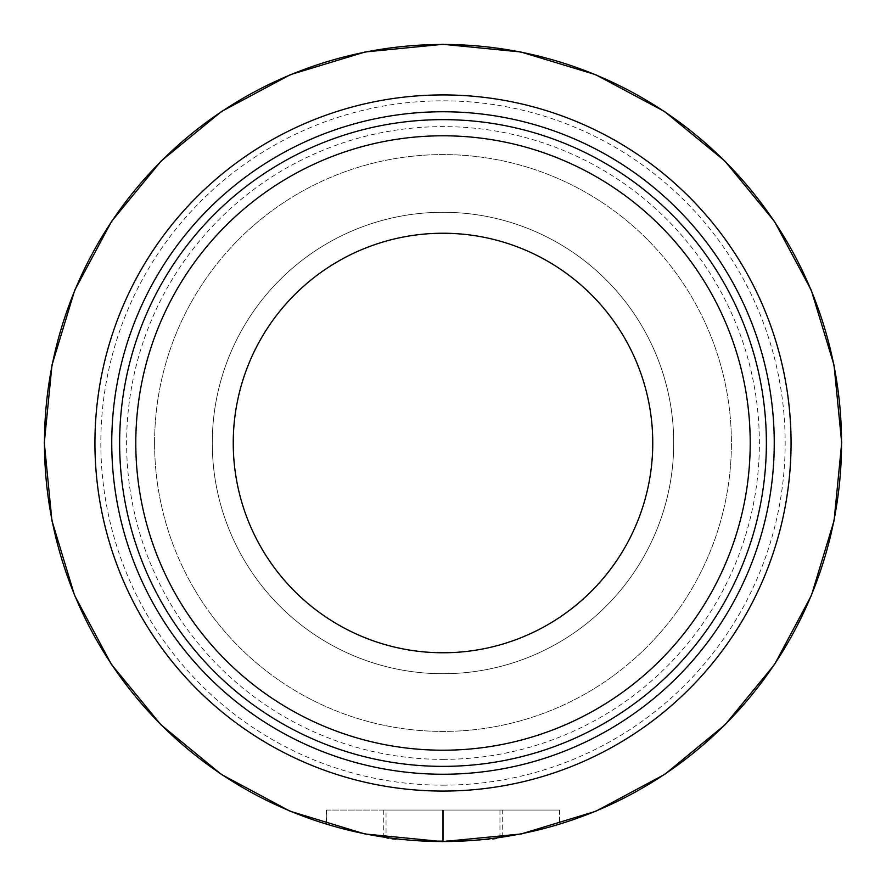 <?xml version="1.0" encoding="UTF-8"?>
<svg xmlns="http://www.w3.org/2000/svg" width="886" height="886" viewBox="0 0 886 886"><rect width="100%" height="100%" fill="white"/><g stroke="black" fill="none" stroke-linecap="round" stroke-linejoin="round"><path stroke-width="0.66" stroke-dasharray="4.43 3.32" d="M443 111.758A331.242 331.242 0 0 0 111.758 443A331.242 331.242 0 0 0 443 774.242A331.242 331.242 0 0 0 774.242 443A331.242 331.242 0 0 0 443 111.758M841.534 443A398.534 398.534 0 0 0 443 44.466A398.534 398.534 0 0 0 44.466 443A398.534 398.534 0 0 0 443.354 841.534A398.534 398.534 0 0 0 841.534 443M443.354 841.7L443.354 828.897L442.646 841.534L442.646 810.07L383.716 810.07L502.284 810.07L442.945 810.07L443.354 841.534C482.959 841.445 521.699 835.631 559.587 824.102A398.534 398.534 0 0 1 559.243 824.202C521.345 835.697 482.604 841.478 443 841.534C403.396 841.478 364.655 835.697 326.757 824.202A398.534 398.534 0 0 1 326.413 824.102C364.301 835.631 403.041 841.445 442.646 841.534L420.296 840.892M119.632 443A323.368 323.368 0 0 0 443 766.368A323.368 323.368 0 0 0 766.368 443A323.368 323.368 0 0 0 443 119.632A323.368 323.368 0 0 0 119.632 443A323.368 323.368 0 0 1 443 119.632A323.368 323.368 0 0 1 766.368 443A323.368 323.368 0 0 1 443 766.368A323.368 323.368 0 0 1 119.632 443A323.368 323.368 0 0 0 443 766.368A323.368 323.368 0 0 0 766.368 443A323.368 323.368 0 0 0 443 119.632A323.368 323.368 0 0 0 119.632 443A323.368 323.368 0 0 1 443 119.632A323.368 323.368 0 0 1 766.368 443A323.368 323.368 0 0 1 443 766.368A323.368 323.368 0 0 1 119.632 443A323.368 323.368 0 0 0 443 766.368A323.368 323.368 0 0 0 766.368 443A323.368 323.368 0 0 0 443 119.632A323.368 323.368 0 0 0 119.632 443A323.368 323.368 0 0 0 443 766.368A323.368 323.368 0 0 0 766.368 443A323.368 323.368 0 0 1 443 766.368A323.368 323.368 0 0 0 766.368 443A323.368 323.368 0 0 0 443 119.632A323.368 323.368 0 0 1 766.368 443M154.585 443A288.415 288.415 0 0 0 443 731.415A288.415 288.415 0 0 0 731.415 443A288.415 288.415 0 0 0 443 154.585A288.415 288.415 0 0 0 154.585 443A288.415 288.415 0 0 0 443 731.415A288.415 288.415 0 0 0 731.415 443A288.415 288.415 0 0 0 443 154.585A288.415 288.415 0 0 0 154.585 443M750.209 443A307.209 307.209 0 0 1 443 750.209A307.209 307.209 0 0 1 135.791 443A307.209 307.209 0 0 0 443 750.209A307.209 307.209 0 0 0 750.209 443A307.209 307.209 0 0 0 443 135.791A307.209 307.209 0 0 0 135.791 443A307.209 307.209 0 0 1 443 135.791A307.209 307.209 0 0 1 750.209 443A307.209 307.209 0 0 1 443 750.209A307.209 307.209 0 0 1 135.791 443A307.209 307.209 0 0 1 443 135.791A307.209 307.209 0 0 1 750.209 443M212.275 443A230.725 230.725 0 0 0 443 673.725A230.725 230.725 0 0 0 673.725 443A230.725 230.725 0 0 1 443 673.725A230.725 230.725 0 0 1 212.275 443A230.725 230.725 0 0 0 443 673.725A230.725 230.725 0 0 0 673.725 443A230.725 230.725 0 0 1 443 673.725A230.725 230.725 0 0 1 212.275 443A230.725 230.725 0 0 1 443 212.275A230.725 230.725 0 0 1 673.725 443A230.725 230.725 0 0 0 443 212.275A230.725 230.725 0 0 0 212.275 443A230.725 230.725 0 0 1 443 212.275A230.725 230.725 0 0 1 673.725 443A230.725 230.725 0 0 0 443 212.275A230.725 230.725 0 0 0 212.275 443M652.76 443A209.76 209.76 0 0 0 443 233.239A209.76 209.76 0 0 0 233.239 443A209.76 209.76 0 0 0 443 652.76A209.76 209.76 0 0 0 652.76 443M419.997 840.869L409.996 840.172M409.343 840.116L390.394 838.045M390.361 838.045L387.514 837.658M392.664 838.344L401.081 839.319M401.114 839.33L420.152 840.88M420.429 840.892L454.33 841.379M454.618 841.368L465.593 840.892M465.848 840.88L493.336 838.344M498.486 837.658L495.961 838.001M495.318 838.09L484.919 839.319M484.52 839.363L476.092 840.161M475.981 840.172L442.989 841.534L443 810.07L326.757 810.07L326.757 824.202M499.959 810.07L499.959 837.447C503.481 841.899 382.519 841.899 386.041 837.447L386.041 810.07L499.959 810.07L386.041 810.07M493.447 838.333L483.28 839.496M483.047 839.518L464.94 840.936M464.685 840.947L432.124 841.39M431.836 841.379L421.293 840.947M421.049 840.925L402.953 839.518M402.72 839.496L393.273 838.422M383.716 810.07L383.716 837.104M502.284 837.104L502.284 810.07M442.646 841.7L442.945 810.07M326.757 810.07L443.354 810.07L443.354 828.897M326.413 810.07L326.413 824.102M442.646 810.07L442.646 841.534L442.646 810.07M443.354 810.07L443.354 841.534L443.354 810.07L559.587 810.07L559.587 824.102M559.587 810.07L559.243 824.202M559.243 810.07L443 810.07M111.758 443A331.242 331.242 0 0 0 443 774.242A331.242 331.242 0 0 0 774.242 443M443 785.173A342.173 342.173 0 0 0 785.173 443A342.173 342.173 0 0 0 443 100.827A342.173 342.173 0 0 0 100.827 443A342.173 342.173 0 0 0 443 785.173M443 759.38A316.38 316.38 0 0 0 759.38 443A316.38 316.38 0 0 0 443 126.62A316.38 316.38 0 0 0 126.62 443A316.38 316.38 0 0 0 443 759.38"/><path stroke-width="1.33" d="M111.758 443A331.242 331.242 0 0 0 443 774.242A331.242 331.242 0 0 0 774.242 443A331.242 331.242 0 0 0 443 111.758A331.242 331.242 0 0 0 111.758 443M443 44.466A398.534 398.534 0 0 0 44.466 443A398.534 398.534 0 0 0 443 841.534A398.534 398.534 0 0 0 841.534 443A398.534 398.534 0 0 0 443 44.466A398.534 398.534 0 0 0 44.466 443A398.534 398.534 0 0 0 443 841.534L442.945 841.534M443.354 841.534L521.101 833.97L595.857 811.233L664.744 774.353L725.113 724.737L774.641 664.312L811.432 595.37L834.08 520.591L841.7 442.823L834.014 365.065L811.299 290.298L774.442 221.4L724.859 161.019L664.456 111.459L595.536 74.634L520.758 51.953L443 44.3L365.242 51.953L290.464 74.634L221.544 111.459L161.141 161.019L111.558 221.4L74.701 290.298L51.986 365.065L44.3 442.823L51.92 520.591L74.568 595.37L111.359 664.312L160.887 724.737L221.256 774.353L290.143 811.233L364.899 833.97L442.646 841.622M443 766.368A323.368 323.368 0 0 0 766.368 443A323.368 323.368 0 0 0 443 119.632A323.368 323.368 0 0 0 119.632 443A323.368 323.368 0 0 0 443 766.368A323.368 323.368 0 0 1 119.632 443A323.368 323.368 0 0 1 443 119.632M233.239 443A209.76 209.76 0 0 1 443 233.239A209.76 209.76 0 0 1 652.76 443A209.76 209.76 0 0 1 443 652.76A209.76 209.76 0 0 1 233.239 443M409.996 840.172L409.343 840.116M387.514 837.658L386.473 837.503M386.196 837.469L384.845 837.27M384.823 837.27L392.664 838.344M493.336 838.344L501.277 837.248M501.055 837.281L499.804 837.469M499.527 837.503L498.486 837.658M495.961 838.001L495.318 838.09M499.959 837.447L493.447 838.333M393.273 838.422L386.041 837.447M94.935 443A348.065 348.065 0 0 0 443 791.065A348.065 348.065 0 0 0 791.065 443A348.065 348.065 0 0 0 443 94.935A348.065 348.065 0 0 0 94.935 443M443 750.209A307.209 307.209 0 0 0 750.209 443A307.209 307.209 0 0 0 443 135.791A307.209 307.209 0 0 0 135.791 443A307.209 307.209 0 0 0 443 750.209"/></g></svg>
